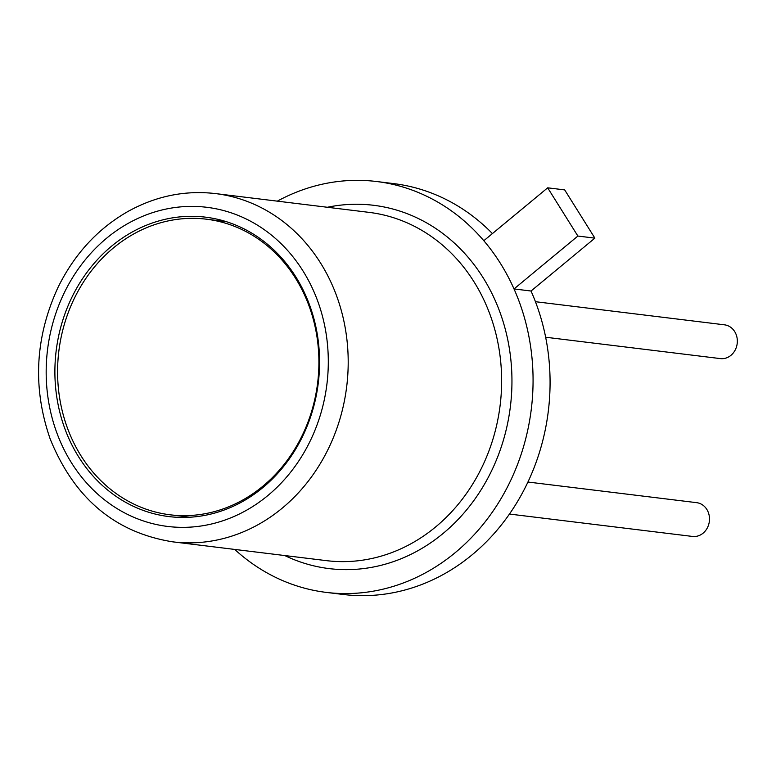 <?xml version="1.0" encoding="UTF-8"?>
<svg xmlns="http://www.w3.org/2000/svg" width="776" height="776" viewBox="0 0 776 776"><rect width="100%" height="100%" fill="white"/><g stroke="black" fill="none" stroke-linecap="round" stroke-linejoin="round"><path stroke-width="1.16" d="M564.676 189.897L547.672 187.821L577.877 236.049L594.882 238.135L564.676 189.897M234.721 549.427A206.979 181.206 -83 0 0 326.327 592.408L343.332 594.484A206.979 181.206 -83 0 0 515.875 504.274A206.979 181.206 -83 0 0 531.027 291.019L514.022 288.944A206.979 181.206 -83 0 0 483.817 240.715L547.672 187.821M531.027 291.019L594.882 238.135M326.327 592.408A206.979 181.206 -83 0 0 498.871 502.188A206.979 181.206 -83 0 0 514.022 288.944L577.877 236.049M492.42 233.586A206.979 181.206 -83 0 0 400.474 184.591A206.979 181.206 -83 0 0 393.597 183.592L376.593 181.516A206.979 181.206 -83 0 0 277.323 201.149M483.817 240.715A206.979 181.206 -83 0 0 383.48 182.506A206.979 181.206 -83 0 0 376.593 181.516M691.94 536.361A17.014 14.889 -83 0 0 692.502 536.439A17.014 14.889 -83 0 0 709.351 521.365A17.014 14.889 -83 0 0 696.635 502.664L527.932 482.032M719.788 358.512A17.014 14.889 -83 0 0 720.351 358.599A17.014 14.889 -83 0 0 737.2 343.516A17.014 14.889 -83 0 0 724.483 324.824L535.43 301.699M210.558 217.891A150.825 132.046 -83 0 0 205.543 217.164A150.825 132.046 -83 0 0 56.163 350.839A150.825 132.046 -83 0 0 168.916 516.583A150.825 132.046 -83 0 0 317.918 385.779A150.825 132.046 -83 0 0 210.558 217.891M211.285 219.899A148.914 130.368 -83 0 0 206.329 219.181A148.914 130.368 -83 0 0 58.84 351.169A148.914 130.368 -83 0 0 170.167 514.808A148.914 130.368 -83 0 0 317.277 385.662A148.914 130.368 -83 0 0 211.285 219.899M284.773 555.548A183.01 160.225 -83 0 0 504.662 435.734A183.01 160.225 -83 0 0 379.677 206.174A183.01 160.225 -83 0 0 327.375 207.27M172.961 541.871L326.405 560.641A175.434 153.59 -83 0 0 499.715 408.486A175.434 153.59 -83 0 0 374.837 213.206A175.434 153.59 -83 0 0 368.998 212.362L215.563 193.593C185.144 190.071 155.976 196.008 128.059 211.411C97.912 228.6 74.593 253.878 58.093 287.236C35.046 337.191 32.417 387.796 50.207 439.041C74.38 498.473 115.294 532.743 172.961 541.871A175.434 153.59 -83 0 0 346.28 389.717A175.434 153.59 -83 0 0 221.403 194.436A175.434 153.59 -83 0 0 215.563 193.593M212.09 208.065A160.768 140.747 -83 0 0 54.543 426.179A160.768 140.747 -83 0 0 295.045 466.366A160.768 140.747 -83 0 0 212.09 208.065M692.502 536.439L509.454 514.052M720.351 358.599L545.644 337.23M226.107 221.606L206.329 219.181M189.945 517.233L170.167 514.808"/></g></svg>
